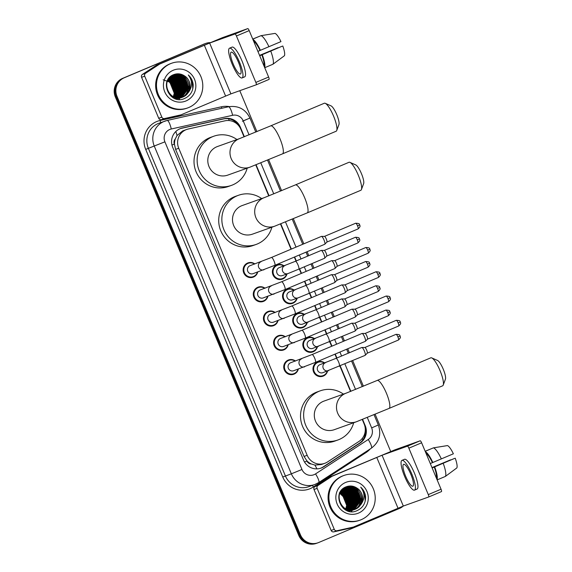 <?xml version="1.0" encoding="UTF-8"?>
<svg xmlns="http://www.w3.org/2000/svg" width="572" height="572" viewBox="0 0 572 572"><rect width="100%" height="100%" fill="white"/><g stroke="black" fill="none" stroke-linecap="round" stroke-linejoin="round"><path stroke-width="0.86" d="M286.98 273.938A7.6 7.386 -109.7 0 1 272.901 274.653A7.6 7.386 -109.7 0 1 284.098 265.887M297.133 298.205A7.6 7.386 -109.7 0 1 283.054 298.92A7.6 7.386 -109.7 0 1 294.251 290.154M307.278 322.472A7.6 7.386 -109.7 0 1 293.207 323.187A7.6 7.386 -109.7 0 1 304.404 314.421M317.431 346.739A7.6 7.386 -109.7 0 1 303.353 347.454A7.6 7.386 -109.7 0 1 314.55 338.688M327.584 371.006A7.6 7.386 -109.7 0 1 313.506 371.721A7.6 7.386 -109.7 0 1 324.703 362.955M298.341 369.069A7.6 7.386 -109.7 0 1 284.263 369.784A7.6 7.386 -109.7 0 1 295.459 361.018M288.188 344.802A7.6 7.386 -109.7 0 1 274.117 345.517A7.6 7.386 -109.7 0 1 285.314 336.751M257.736 272A7.6 7.386 -109.7 0 1 243.665 272.715A7.6 7.386 -109.7 0 1 254.855 263.949M267.889 296.267A7.6 7.386 -109.7 0 1 253.811 296.982A7.6 7.386 -109.7 0 1 265.008 288.216M278.042 320.534A7.6 7.386 -109.7 0 1 263.964 321.25A7.6 7.386 -109.7 0 1 275.161 312.484M244.044 136.865L240.883 129.315A14.243 13.85 70.3 0 0 224.925 120.821L188.302 129A14.243 13.85 70.3 0 0 186.701 129.465L182.632 130.945L177.041 135.521L175.297 138.946A4.748 4.619 70.3 0 0 174.388 144.072L171.965 145.088M186.701 129.465A14.243 13.85 70.3 0 0 186 129.737A14.243 13.85 70.3 0 0 178.736 148.262L307.178 455.305A14.243 13.85 70.3 0 0 324.739 463.334A14.243 13.85 70.3 0 0 327.57 461.926L359.023 441.391A14.243 13.85 70.3 0 0 364.157 424.002L362.269 419.49M311.247 463.956A14.243 13.85 -109.7 0 1 306.871 460.789L306.964 461.018A4.748 4.619 70.3 0 0 311.247 463.956L314.907 465.093L321.378 464.536L324.739 463.334M174.388 144.072L174.481 144.301A14.243 13.85 -109.7 0 1 175.297 138.946M174.481 144.301L175.597 149.385L304.039 456.427L306.871 460.789M350.543 391.455L339.897 366.008M336.601 358.122L334.942 354.168M331.646 346.282L329.744 341.741M326.448 333.855L324.789 329.901M321.493 322.015L319.598 317.474M316.295 309.588L314.643 305.634M311.34 297.747L309.445 293.207M306.149 285.321L304.49 281.367M301.194 273.48L299.292 268.94M295.996 261.061L294.337 257.1M291.041 249.213L280.473 223.952M268.747 195.917L255.777 164.908M244.358 136.744L240.333 127.134A14.243 13.85 70.3 0 0 224.374 118.64L182.261 128.049A14.243 13.85 70.3 0 0 180.659 128.507A14.243 13.85 70.3 0 0 179.958 128.779A14.243 13.85 70.3 0 0 172.694 147.304L303.517 460.06A14.243 13.85 70.3 0 0 321.085 468.089A14.243 13.85 70.3 0 0 323.916 466.68L360.081 443.064A14.243 13.85 70.3 0 0 365.215 425.668L362.584 419.369M403.21 506.098A14.243 13.85 -109.7 0 1 399.506 508.429L318.668 542.528A14.243 13.85 -109.7 0 1 317.968 542.799A14.243 13.85 -109.7 0 1 300.407 534.777L116.995 96.303A14.243 13.85 -109.7 0 1 124.26 77.778L205.098 43.679A14.243 13.85 -109.7 0 1 205.791 43.408A14.243 13.85 -109.7 0 1 210.131 42.614M239.782 90.691L256.899 131.624M268.625 159.66L281.603 190.669M293.329 218.704L303.832 243.815M307.128 251.701L308.787 255.663M312.083 263.549L313.985 268.082M317.281 275.969L318.94 279.93M322.236 287.816L324.138 292.349M327.434 300.236L329.086 304.197M332.389 312.076L334.284 316.616M337.587 324.503L339.239 328.464M342.542 336.343L344.437 340.883M347.733 348.77L349.392 352.731M352.688 360.61L363.399 386.207M375.125 414.242L390.697 451.472M317.968 542.799L316.302 543.4A14.243 13.85 -109.7 0 1 298.741 535.371L115.322 96.904A14.243 13.85 -109.7 0 1 122.587 78.378L204.261 43.972A14.243 13.85 -109.7 0 1 204.962 43.701A14.243 13.85 -109.7 0 0 204.261 43.972L123.423 78.078L205.098 43.679M115.322 96.904L116.159 96.604A14.243 13.85 -109.7 0 1 123.423 78.078A14.243 13.85 -109.7 0 0 116.159 96.604L299.571 535.07L116.159 96.604L116.995 96.303M317.138 543.1A14.243 13.85 -109.7 0 1 299.571 535.07A14.243 13.85 -109.7 0 0 317.138 543.1M350.85 391.327L340.204 365.88M336.908 357.993L335.249 354.032M331.953 346.153L330.058 341.613M326.755 333.726L325.103 329.765M321.8 321.886L319.905 317.346M316.602 309.459L314.95 305.498M311.654 297.619L309.752 293.078M306.456 285.192L304.797 281.238M301.501 273.352L299.599 268.811M296.303 260.925L294.644 256.971M291.348 249.085L280.788 223.831M269.055 195.788L256.084 164.786M365.272 428.957A14.243 13.85 -109.7 0 1 359.245 443.357L323.08 466.981A14.243 13.85 -109.7 0 1 320.663 468.225M180.244 128.664A14.243 13.85 -109.7 0 1 181.424 128.343L223.538 118.94A14.243 13.85 -109.7 0 1 238.445 125.382M203.425 44.273A14.243 13.85 -109.7 0 1 204.125 44.001L205.791 43.408M177.978 115.923A2.374 2.309 -109.7 0 1 177.592 116.052L161.368 119.67A2.374 2.309 -109.7 0 1 158.709 118.254L161.84 117.138L144.709 76.183L141.577 77.299A2.374 2.309 -109.7 0 1 142.435 74.403L156.363 65.301A2.374 2.309 -109.7 0 1 156.721 65.115L222.401 37.673L247.762 28.6A2.374 0.551 67.1 0 1 249.199 30.602L236.436 35.986A2.374 0.551 -112.9 0 0 234.999 33.984L209.638 43.057L159.853 63.992A2.374 2.309 70.3 0 0 159.495 64.186L145.567 73.28A2.374 2.309 70.3 0 0 144.709 76.183M158.709 118.254L141.577 77.299M268.625 77.034A2.374 0.551 67.1 0 1 269.026 79.408L256.27 84.792A2.374 0.551 -112.9 0 0 256.263 84.792A2.374 0.551 -112.9 0 0 255.863 82.418L268.625 77.034L249.199 30.602M269.026 79.408A2.374 0.551 67.1 0 1 269.019 79.415L256.263 84.792L230.895 93.872L181.109 114.808A2.374 2.309 70.3 0 1 180.988 114.85L177.856 115.973M255.863 82.418L236.436 35.986M161.84 117.138A2.374 2.309 70.3 0 0 164.5 118.554L180.723 114.929A2.374 2.309 70.3 0 0 180.988 114.85M238.417 62.133A11.869 2.767 -112.9 0 0 231.195 52.131A11.869 2.767 -112.9 0 0 233.204 64A11.869 2.767 -112.9 0 0 240.426 74.002A11.869 2.767 -112.9 0 0 238.417 62.133M263.871 65.666A13.771 3.21 -112.9 0 0 261.833 54.855L282.146 46.225L259.695 55.699M259.717 55.749L261.833 54.855M242.085 77.942L244.637 76.862A16.145 3.761 -112.9 0 0 241.913 60.718A16.145 3.761 -112.9 0 0 232.089 47.111L229.536 48.191A16.145 3.761 -112.9 0 0 232.261 64.336A16.145 3.761 -112.9 0 0 242.085 77.942A16.145 3.761 -112.9 0 0 239.361 61.797A16.145 3.761 -112.9 0 0 229.536 48.191M264.629 67.482A15.673 3.654 -112.9 0 0 262.255 54.705M260.203 36L252.745 39.075M259.609 55.477L278.099 47.669L259.574 55.398M282.79 45.996A12.348 2.881 -112.9 0 1 284.406 55.749L272.944 64.243L264.722 67.71M272.944 64.243A15.673 3.654 -112.9 0 0 270.763 51.115M268.933 46.732A15.673 3.654 -112.9 0 0 260.989 35.671L275.053 33.398A12.348 2.881 -112.9 0 1 280.952 41.613L257.886 51.366M260.003 50.479A13.771 3.21 -112.9 0 0 253.639 41.213M260.424 50.322A15.673 3.654 -112.9 0 0 252.881 39.404M252.774 39.132L260.989 35.671M188.803 107.493A23.745 23.087 -109.7 0 1 187.637 107.944A23.745 23.087 -109.7 0 1 158.122 93.972A23.745 23.087 -109.7 0 1 170.477 63.692A23.745 23.087 -109.7 0 1 171.643 63.235A23.745 23.087 -109.7 0 1 201.151 77.213A23.745 23.087 -109.7 0 1 188.803 107.493M187.637 107.944L186.801 108.244A23.745 23.087 -109.7 0 1 157.293 94.266A23.745 23.087 -109.7 0 1 169.641 63.985A23.745 23.087 -109.7 0 1 170.806 63.535L171.643 63.235M193.186 84.663C192.771 80.795 191.141 77.57 188.295 74.968C192.607 80.795 192.621 86.644 188.345 92.528A11.869 11.54 -109.7 0 0 184.756 76.062C181.353 73.716 177.742 73.216 173.938 74.546C158.344 79.944 169.498 105.47 184.37 98.577C190.276 95.917 193.214 91.277 193.186 84.663M173.223 70.256A16.617 16.159 -109.7 0 1 194.53 79.308A16.617 16.159 -109.7 0 1 186.05 100.922A16.617 16.159 -109.7 0 1 164.75 91.87A16.617 16.159 -109.7 0 1 173.223 70.256M181.825 97.39L188.867 87.995L184.456 76.977L173.838 75.061M181.96 97.354L182.032 97.326C196.21 92.142 186.658 68.84 173.395 75.232L173.13 75.325C159.302 80.387 169.198 103.568 182.811 97.047C191.37 93.958 192.414 80.666 184.756 76.062M174.639 98.455L181.16 97.597M181.288 97.533L187.823 88.367L183.412 77.356L173.323 75.268M173.187 75.304L172.794 75.432M180.916 97.726L180.988 97.698C195.166 92.514 185.614 69.212 172.351 75.611L170.721 76.398M179.737 98.141L180.116 97.969M179.873 98.098L180.616 97.719M180.745 97.655L186.779 88.739L182.375 77.728L172.815 75.497M180.38 97.876L180.752 97.69M180.881 97.626L187.037 88.646L182.632 77.635L172.944 75.44M171.879 75.761L171.207 76.026M178.693 98.513L179.072 98.341M179.2 98.284L179.572 98.091M179.701 98.026L180.066 97.819M180.187 97.748L185.736 89.11L181.331 78.099L172.322 75.761M180.323 97.726L185.993 89.017L181.589 78.006L172.444 75.69M179.622 97.812L184.692 89.489L180.287 78.471L171.836 76.047M178.292 98.62L178.664 98.441M178.793 98.377L179.158 98.169M179.279 98.098L179.644 97.876M179.765 97.798L184.949 89.396L180.545 78.378L171.957 75.976M179.043 97.848L183.648 89.861L179.243 78.85L171.357 76.362M179.186 97.841L183.905 89.768L179.501 78.757L171.478 76.283M178.457 97.855L182.604 90.233L178.199 79.222L170.892 76.712M178.607 97.855L182.861 90.14L178.457 79.129L171.007 76.619M177.863 97.833L181.56 90.605L177.156 79.594L170.442 77.084M178.014 97.841L181.817 90.512L177.413 79.501L170.549 76.991M177.256 97.783L180.516 90.984L176.112 79.966L169.998 77.499M177.406 97.798L180.781 90.884L176.369 79.873L170.106 77.392M176.634 97.698L179.472 91.356L175.068 80.337L169.569 77.942M176.791 97.719L179.737 91.263L175.325 80.244L169.677 77.828M176.004 97.569L178.428 91.727L174.024 80.716L169.155 78.421M176.162 97.605L178.693 91.634L174.281 80.623L169.255 78.3M175.354 97.404L177.384 92.099L172.98 81.088L168.747 78.95M175.518 97.447L177.649 92.006L173.237 80.995L168.847 78.814M174.689 97.197L176.34 92.471L171.936 81.46L168.368 79.515M174.86 97.254L176.605 92.378L172.193 81.367L168.461 79.372M174.01 96.933L175.297 92.85L170.892 81.832L168.004 80.144M174.181 97.004L175.561 92.757L171.15 81.739L168.089 79.98M173.302 96.611L174.253 93.222L169.848 82.211L167.653 80.824M173.48 96.697L174.517 93.129L170.106 82.118L167.739 80.645M182.354 97.226L182.811 97.047M173.395 75.232C159.567 80.294 169.462 103.468 183.076 96.947L188.345 92.528M182.225 97.276L183.076 96.947M172.279 97.211L181.181 97.648M181.31 97.597L181.696 97.447M171.986 75.504L170.334 76.719M171.007 96.26L181.832 97.404M180.266 97.969L180.652 97.819M176.105 98.956L179.358 98.298M163.142 79.794L169.276 81.968L173.466 87.094M174.61 91.942L173.852 96.861M176.376 89.668L171.021 80.294L169.24 79.093M182.64 87.43L177.284 78.057L175.504 76.848M183.683 87.058L178.328 77.685L176.548 76.476M184.727 86.687L179.372 77.313L177.592 76.105M185.771 86.308L180.416 76.934L178.636 75.733M186.815 85.936L181.46 76.562L179.679 75.354M179.072 75.025L177.856 74.474M177.585 74.374L176.212 73.945M174.839 98.484L175.025 98.105M175.332 97.397L176.212 94.244M176.405 91.877L173.066 82.497M171.471 80.831L168.79 78.957M178.914 99.428L180.023 98.034M180.251 97.705L180.559 97.219M180.709 96.975L181.295 95.839M181.553 95.252L182.475 91.999M182.668 89.632L179.329 80.252M177.735 78.593L175.053 76.719M174.51 76.441L173.409 75.962M173.166 75.869L172.665 75.704M184.756 88.889L181.417 79.508M179.822 77.849L177.141 75.969M176.598 75.69L175.497 75.218M185.793 88.517L182.461 79.136M180.866 77.47L178.185 75.597M177.642 75.318L176.541 74.846M176.298 74.753L175.797 74.582M186.837 88.138L183.505 78.764M181.91 77.098L179.229 75.225M178.686 74.946L177.585 74.467M187.881 87.766L184.549 78.385M192.793 88.932L192.199 80.795L188.295 74.968M325.253 103.325L331.059 105.877A10.446 2.438 67.1 0 1 336.758 114.629A10.446 2.438 67.1 0 1 338.946 124.567L336.722 130.509A15.194 3.539 -112.9 0 0 333.548 116.052A15.194 3.539 -112.9 0 0 325.253 103.325A15.194 3.539 -112.9 0 0 324.303 103.246L270.692 125.861A15.194 3.539 67.1 0 1 279.944 138.667A15.194 3.539 67.1 0 1 282.504 153.861L336.114 131.245A15.194 3.539 -112.9 0 0 336.722 130.509M270.692 125.861L239.689 138.56L217.503 146.504A15.194 14.772 70.3 0 0 216.759 146.79A15.194 14.772 70.3 0 0 208.852 166.173A15.194 14.772 70.3 0 0 227.742 175.118L249.928 167.174L282.504 153.861M247.19 168.154A26.119 25.397 -109.7 0 1 232.697 184.899A26.119 25.397 -109.7 0 1 231.417 185.399A26.119 25.397 -109.7 0 1 198.956 170.027A26.119 25.397 -109.7 0 1 212.541 136.715A26.119 25.397 -109.7 0 1 213.821 136.215A26.119 25.397 -109.7 0 1 236.951 139.539M231.417 185.399L228.285 186.515A26.119 25.397 -109.7 0 1 195.824 171.142A26.119 25.397 -109.7 0 1 209.409 137.838A26.119 25.397 -109.7 0 1 210.689 137.337L213.821 136.215M349.957 162.369L355.755 164.922A10.446 2.438 67.1 0 1 361.461 173.673A10.446 2.438 67.1 0 1 363.642 183.612L361.425 189.554A15.194 3.539 -112.9 0 0 358.251 175.096A15.194 3.539 -112.9 0 0 349.957 162.369A15.194 3.539 -112.9 0 0 348.999 162.291L295.395 184.906A15.194 3.539 67.1 0 1 304.64 197.712A15.194 3.539 67.1 0 1 307.207 212.906L360.818 190.29A15.194 3.539 -112.9 0 0 361.425 189.554M295.395 184.906L264.393 197.612L242.199 205.548A15.194 14.772 70.3 0 0 241.455 205.834A15.194 14.772 70.3 0 0 233.555 225.218A15.194 14.772 70.3 0 0 252.438 234.162L274.632 226.226L307.207 212.906M271.886 227.206A26.119 25.397 -109.7 0 1 257.4 243.944A26.119 25.397 -109.7 0 1 256.12 244.444A26.119 25.397 -109.7 0 1 223.659 229.072A26.119 25.397 -109.7 0 1 237.244 195.76A26.119 25.397 -109.7 0 1 238.524 195.267A26.119 25.397 -109.7 0 1 261.647 198.591M256.12 244.444L252.988 245.567A26.119 25.397 -109.7 0 1 220.527 230.194A26.119 25.397 -109.7 0 1 234.112 196.882A26.119 25.397 -109.7 0 1 235.392 196.382L238.524 195.267M431.753 357.908L437.551 360.46A10.446 2.438 67.1 0 1 443.257 369.212A10.446 2.438 67.1 0 1 445.438 379.15L443.221 385.092A15.194 3.539 -112.9 0 0 440.04 370.635A15.194 3.539 -112.9 0 0 431.753 357.908A15.194 3.539 -112.9 0 0 430.795 357.829L377.191 380.444A15.194 3.539 67.1 0 1 386.436 393.25A15.194 3.539 67.1 0 1 389.003 408.444L442.606 385.828A15.194 3.539 -112.9 0 0 443.221 385.092M377.191 380.444L346.189 393.143L323.995 401.086A15.194 14.772 70.3 0 0 323.252 401.372A15.194 14.772 70.3 0 0 315.351 420.756A15.194 14.772 70.3 0 0 334.234 429.701L356.428 421.757L389.003 408.444M353.682 422.744A26.119 25.397 -109.7 0 1 339.196 439.482A26.119 25.397 -109.7 0 1 337.916 439.982A26.119 25.397 -109.7 0 1 305.455 424.61A26.119 25.397 -109.7 0 1 319.04 391.298A26.119 25.397 -109.7 0 1 320.32 390.805A26.119 25.397 -109.7 0 1 343.443 394.129M337.916 439.982L334.784 441.105A26.119 25.397 -109.7 0 1 302.323 425.725A26.119 25.397 -109.7 0 1 315.908 392.421A26.119 25.397 -109.7 0 1 317.188 391.92L320.32 390.805M274.789 265.344L253.031 273.681A4.276 4.154 -109.7 0 1 247.719 271.164A4.276 4.154 -109.7 0 1 250.15 265.637L271.464 257.471A4.276 0.994 67.1 0 1 274.067 261.075A4.276 0.994 67.1 0 1 274.167 261.318A4.276 0.994 67.1 0 1 274.789 265.344L324.732 244.273A4.276 0.994 67.1 0 1 324.724 244.28A4.276 0.994 67.1 0 0 324.817 244.215A4.276 0.994 67.1 0 0 324.009 240.004A4.276 0.994 67.1 0 0 321.514 236.379A4.276 0.994 67.1 0 0 321.421 236.393A4.276 0.994 67.1 0 0 321.414 236.4L271.464 257.471M257.414 272.115A7.121 6.928 -109.7 0 1 244.301 272.472A7.121 6.928 -109.7 0 1 254.533 264.071M324.438 236.415A3.089 0.722 67.1 0 1 324.496 236.4A3.089 0.722 67.1 0 1 326.305 239.017A3.089 0.722 67.1 0 1 326.884 242.063A3.089 0.722 67.1 0 1 326.827 242.106M284.935 289.611L263.177 297.948A4.276 4.154 -109.7 0 1 257.865 295.431A4.276 4.154 -109.7 0 1 260.303 289.904L281.617 281.739A4.276 0.994 67.1 0 1 284.212 285.342A4.276 0.994 67.1 0 1 284.32 285.585A4.276 0.994 67.1 0 1 284.935 289.611L334.885 268.54A4.276 0.994 67.1 0 1 334.87 268.547A4.276 0.994 67.1 0 0 334.97 268.483A4.276 0.994 67.1 0 0 334.162 264.271A4.276 0.994 67.1 0 0 331.66 260.646A4.276 0.994 67.1 0 0 331.574 260.66A4.276 0.994 67.1 0 0 331.56 260.668L281.617 281.739M267.56 296.382A7.121 6.928 -109.7 0 1 254.454 296.739A7.121 6.928 -109.7 0 1 264.686 288.331M334.584 260.682A3.089 0.722 67.1 0 1 334.649 260.668A3.089 0.722 67.1 0 1 336.458 263.284A3.089 0.722 67.1 0 1 337.037 266.33A3.089 0.722 67.1 0 1 336.979 266.373M295.088 313.878L273.33 322.215A4.276 4.154 -109.7 0 1 268.018 319.698A4.276 4.154 -109.7 0 1 270.449 314.171L291.763 306.006A4.276 0.994 67.1 0 1 294.365 309.609A4.276 0.994 67.1 0 1 294.466 309.852A4.276 0.994 67.1 0 1 295.088 313.878L345.038 292.807A4.276 0.994 67.1 0 1 345.023 292.814M277.713 320.649A7.121 6.928 -109.7 0 1 264.6 321.006A7.121 6.928 -109.7 0 1 274.832 312.598M291.763 306.006L341.713 284.935A4.276 0.994 67.1 0 1 341.727 284.928A4.276 0.994 67.1 0 1 341.813 284.913A4.276 0.994 67.1 0 1 344.315 288.538A4.276 0.994 67.1 0 1 345.123 292.75A4.276 0.994 67.1 0 1 345.038 292.807M344.737 284.949A3.089 0.722 67.1 0 1 344.802 284.935A3.089 0.722 67.1 0 1 346.603 287.552A3.089 0.722 67.1 0 1 347.19 290.597A3.089 0.722 67.1 0 1 347.125 290.64M305.241 338.145L283.483 346.482A4.276 4.154 -109.7 0 1 278.171 343.965A4.276 4.154 -109.7 0 1 280.602 338.438L301.916 330.273A4.276 0.994 67.1 0 1 304.518 333.876A4.276 0.994 67.1 0 1 304.619 334.12A4.276 0.994 67.1 0 1 305.241 338.145L355.191 317.074A4.276 0.994 67.1 0 1 355.176 317.081A4.276 0.994 67.1 0 0 355.269 317.017A4.276 0.994 67.1 0 0 354.468 312.805A4.276 0.994 67.1 0 0 351.966 309.18A4.276 0.994 67.1 0 0 351.88 309.195A4.276 0.994 67.1 0 0 351.866 309.202L301.916 330.273M287.866 344.916A7.121 6.928 -109.7 0 1 274.753 345.273A7.121 6.928 -109.7 0 1 284.985 336.865M354.89 309.216A3.089 0.722 67.1 0 1 354.955 309.202A3.089 0.722 67.1 0 1 356.756 311.819A3.089 0.722 67.1 0 1 357.336 314.865A3.089 0.722 67.1 0 1 357.278 314.907M315.387 362.412L293.636 370.749A4.276 4.154 -109.7 0 1 288.324 368.232A4.276 4.154 -109.7 0 1 290.755 362.705L312.069 354.54A4.276 0.994 67.1 0 1 314.671 358.143A4.276 0.994 67.1 0 1 314.772 358.387A4.276 0.994 67.1 0 1 315.387 362.412L365.336 341.341A4.276 0.994 67.1 0 1 365.329 341.348A4.276 0.994 67.1 0 0 365.422 341.284A4.276 0.994 67.1 0 0 364.614 337.072A4.276 0.994 67.1 0 0 362.119 333.447A4.276 0.994 67.1 0 0 362.026 333.462A4.276 0.994 67.1 0 0 362.019 333.469L312.069 354.54M298.012 369.183A7.121 6.928 -109.7 0 1 284.906 369.541A7.121 6.928 -109.7 0 1 295.138 361.132M365.036 333.483A3.089 0.722 67.1 0 1 365.1 333.469A3.089 0.722 67.1 0 1 366.909 336.086A3.089 0.722 67.1 0 1 367.489 339.132A3.089 0.722 67.1 0 1 367.431 339.175M287.909 273.602L282.268 275.618A4.276 4.154 -109.7 0 1 276.955 273.109A4.276 4.154 -109.7 0 1 279.393 267.574L295.402 261.304A4.276 0.994 67.1 0 1 295.417 261.304A4.276 0.994 67.1 0 1 298.105 265.158A4.276 0.994 67.1 0 1 298.727 269.183A4.276 0.994 67.1 0 1 298.713 269.19L287.909 273.602A4.276 4.154 -109.7 0 1 282.747 271.443A4.276 4.154 -109.7 0 1 285.028 265.558M295.402 261.304L321.185 250.429A4.276 0.994 67.1 0 1 321.185 250.429A4.276 0.994 67.1 0 1 321.199 250.429A4.276 0.994 67.1 0 1 321.285 250.414A4.276 0.994 67.1 0 1 323.766 253.982A4.276 0.994 67.1 0 1 324.589 258.244A4.276 0.994 67.1 0 1 324.51 258.308A4.276 0.994 67.1 0 1 324.496 258.308L298.727 269.183M286.651 274.052A7.121 6.928 -109.7 0 1 273.545 274.41A7.121 6.928 -109.7 0 1 283.776 266.009M355.426 237.273C360.911 237.437 358.68 238.953 359.473 238.924L357.307 239.875A3.089 0.722 67.1 0 0 355.426 237.273L324.231 250.436A3.089 0.722 67.1 0 1 324.274 250.436A3.089 0.722 67.1 0 1 326.076 253.046A3.089 0.722 67.1 0 1 326.662 256.092A3.089 0.722 67.1 0 1 326.598 256.134M298.055 297.869L292.421 299.885A4.276 4.154 -109.7 0 1 287.108 297.376A4.276 4.154 -109.7 0 1 289.539 291.842L305.555 285.571A4.276 0.994 67.1 0 1 305.562 285.571A4.276 0.994 67.1 0 1 308.258 289.425A4.276 0.994 67.1 0 1 308.873 293.45A4.276 0.994 67.1 0 1 308.866 293.45L298.055 297.869A4.276 4.154 -109.7 0 1 292.9 295.71A4.276 4.154 -109.7 0 1 295.181 289.825M305.555 285.571L331.338 274.696A4.276 0.994 67.1 0 1 331.338 274.696A4.276 0.994 67.1 0 1 331.345 274.696A4.276 0.994 67.1 0 1 331.438 274.682A4.276 0.994 67.1 0 1 333.912 278.249A4.276 0.994 67.1 0 1 334.742 282.511A4.276 0.994 67.1 0 1 334.656 282.575A4.276 0.994 67.1 0 1 334.649 282.575L308.873 293.45M296.804 298.319A7.121 6.928 -109.7 0 1 283.691 298.677A7.121 6.928 -109.7 0 1 293.922 290.276M365.579 261.54C371.064 261.704 368.833 263.22 369.626 263.192L367.46 264.142A3.089 0.722 67.1 0 0 365.579 261.54L334.384 274.703A3.089 0.722 67.1 0 1 334.42 274.703A3.089 0.722 67.1 0 1 336.229 277.313A3.089 0.722 67.1 0 1 336.808 280.359A3.089 0.722 67.1 0 1 336.751 280.402M315.708 309.838L341.484 298.963A4.276 0.994 67.1 0 1 341.484 298.963A4.276 0.994 67.1 0 1 341.498 298.956A4.276 0.994 67.1 0 1 341.584 298.942A4.276 0.994 67.1 0 1 344.065 302.517A4.276 0.994 67.1 0 1 344.895 306.778A4.276 0.994 67.1 0 1 344.809 306.842L302.574 324.152A4.276 4.154 -109.7 0 1 297.261 321.643A4.276 4.154 -109.7 0 1 299.692 316.109L315.708 309.838A4.276 0.994 67.1 0 1 315.715 309.838A4.276 0.994 67.1 0 1 318.404 313.692A4.276 0.994 67.1 0 1 319.026 317.717A4.276 0.994 67.1 0 1 319.012 317.717M306.957 322.587A7.121 6.928 -109.7 0 1 293.844 322.944A7.121 6.928 -109.7 0 1 304.075 314.543M377.606 288.41A3.089 0.722 67.1 0 0 375.732 285.807L344.537 298.97A3.089 0.722 67.1 0 1 344.573 298.97A3.089 0.722 67.1 0 1 346.382 301.58A3.089 0.722 67.1 0 1 346.961 304.626A3.089 0.722 67.1 0 1 346.904 304.669L378.128 291.491C381.624 288.245 379.408 288.095 379.779 287.459L377.606 288.41A3.089 0.722 67.1 0 1 378.128 291.491M351.63 323.237A4.276 0.994 67.1 0 1 351.637 323.23A4.276 0.994 67.1 0 1 351.737 323.209A4.276 0.994 67.1 0 1 354.218 326.784A4.276 0.994 67.1 0 1 355.048 331.045A4.276 0.994 67.1 0 1 354.962 331.109L312.727 348.419A4.276 4.154 -109.7 0 1 307.414 345.91A4.276 4.154 -109.7 0 1 309.845 340.376L325.854 334.105A4.276 0.994 67.1 0 1 325.868 334.105A4.276 0.994 67.1 0 1 328.557 337.959A4.276 0.994 67.1 0 1 329.179 341.984A4.276 0.994 67.1 0 1 329.165 341.984M351.637 323.23A4.276 0.994 67.1 0 1 351.651 323.223L325.854 334.105M317.102 346.854A7.121 6.928 -109.7 0 1 303.997 347.211A7.121 6.928 -109.7 0 1 314.228 338.81M385.878 310.074C391.37 310.238 389.139 311.754 389.925 311.726L387.759 312.677A3.089 0.722 67.1 0 0 385.878 310.074L354.683 323.237A3.089 0.722 67.1 0 1 354.726 323.237A3.089 0.722 67.1 0 1 356.528 325.847A3.089 0.722 67.1 0 1 357.114 328.893A3.089 0.722 67.1 0 1 357.05 328.936M336.007 358.372L361.79 347.497A4.276 0.994 67.1 0 1 361.804 347.49A4.276 0.994 67.1 0 1 361.79 347.497A4.276 0.994 67.1 0 1 361.89 347.476A4.276 0.994 67.1 0 1 364.371 351.051A4.276 0.994 67.1 0 1 365.193 355.312A4.276 0.994 67.1 0 1 365.115 355.376L322.873 372.687A4.276 4.154 -109.7 0 1 317.56 370.177A4.276 4.154 -109.7 0 1 319.998 364.643L336.007 358.372A4.276 0.994 67.1 0 1 336.021 358.372A4.276 0.994 67.1 0 1 338.71 362.226A4.276 0.994 67.1 0 1 339.332 366.252A4.276 0.994 67.1 0 1 339.318 366.252M327.255 371.121A7.121 6.928 -109.7 0 1 314.15 371.478A7.121 6.928 -109.7 0 1 324.381 363.077M364.814 347.511A3.089 0.722 67.1 0 1 364.879 347.504A3.089 0.722 67.1 0 1 366.681 350.114A3.089 0.722 67.1 0 1 367.267 353.16A3.089 0.722 67.1 0 1 367.203 353.203M350.4 528.113A2.374 2.309 -109.7 0 1 350.014 528.235L333.791 531.86A2.374 2.309 -109.7 0 1 331.131 530.444L334.262 529.322L317.131 488.366L313.999 489.489A2.374 2.309 -109.7 0 1 314.857 486.586L328.786 477.491A2.374 2.309 -109.7 0 1 329.143 477.305L394.823 449.864L420.184 440.79A2.374 0.551 67.1 0 1 421.621 442.792L408.858 448.176A2.374 0.551 -112.9 0 0 407.421 446.174L382.06 455.248L332.275 476.183A2.374 2.309 70.3 0 0 331.917 476.369L317.989 485.471A2.374 2.309 70.3 0 0 317.131 488.366M331.131 530.444L313.999 489.489M441.048 489.224A2.374 0.551 67.1 0 1 441.448 491.598L428.693 496.982A2.374 0.551 -112.9 0 0 428.685 496.982A2.374 0.551 -112.9 0 0 428.285 494.608L441.048 489.224L421.621 442.792M441.448 491.598A2.374 0.551 67.1 0 1 441.441 491.598L428.685 496.982L403.317 506.056L353.532 526.991A2.374 2.309 70.3 0 1 353.41 527.041L350.278 528.156M428.285 494.608L408.858 448.176M334.262 529.322A2.374 2.309 70.3 0 0 336.922 530.737L353.146 527.119A2.374 2.309 70.3 0 0 353.41 527.041M410.839 474.324A11.869 2.767 -112.9 0 0 403.618 464.314A11.869 2.767 -112.9 0 0 405.627 476.19A11.869 2.767 -112.9 0 0 412.848 486.193A11.869 2.767 -112.9 0 0 410.839 474.324M436.293 477.856A13.771 3.21 -112.9 0 0 434.255 467.045L454.568 458.415L432.117 467.882M432.139 467.939L434.255 467.045M414.507 490.132L417.059 489.053A16.145 3.761 -112.9 0 0 414.335 472.908A16.145 3.761 -112.9 0 0 404.511 459.302L401.959 460.381A16.145 3.761 -112.9 0 0 404.683 476.526A16.145 3.761 -112.9 0 0 414.507 490.132A16.145 3.761 -112.9 0 0 411.783 473.988A16.145 3.761 -112.9 0 0 401.959 460.381M437.051 479.665A15.673 3.654 -112.9 0 0 434.677 466.895M432.625 448.191L425.168 451.265M432.024 467.66L450.522 459.859L431.996 467.589M455.212 458.186A12.348 2.881 -112.9 0 1 456.828 467.939L445.366 476.433L437.144 479.901M445.366 476.433A15.673 3.654 -112.9 0 0 443.186 463.306M441.355 458.923A15.673 3.654 -112.9 0 0 433.412 447.855L447.476 445.581A12.348 2.881 -112.9 0 1 453.374 453.803L430.308 463.556M432.425 462.662A13.771 3.21 -112.9 0 0 426.061 453.403M432.847 462.512A15.673 3.654 -112.9 0 0 425.303 451.587M425.196 451.322L433.412 447.855M361.218 519.683A23.745 23.087 -109.7 0 1 360.06 520.134A23.745 23.087 -109.7 0 1 330.544 506.156A23.745 23.087 -109.7 0 1 342.9 475.875A23.745 23.087 -109.7 0 1 344.065 475.425A23.745 23.087 -109.7 0 1 373.573 489.403A23.745 23.087 -109.7 0 1 361.218 519.683M360.06 520.134L359.223 520.434A23.745 23.087 -109.7 0 1 329.715 506.456A23.745 23.087 -109.7 0 1 342.063 476.176A23.745 23.087 -109.7 0 1 343.229 475.725L344.065 475.425M365.608 496.846C365.193 492.985 363.563 489.754 360.717 487.158C365.029 492.978 365.043 498.834 360.768 504.718A11.869 11.54 -109.7 0 0 357.178 488.245C353.775 485.907 350.164 485.399 346.36 486.736C330.766 492.127 341.92 517.66 356.792 510.767C362.698 508.108 365.637 503.467 365.608 496.846M345.645 482.446A16.617 16.159 -109.7 0 1 366.952 491.498A16.617 16.159 -109.7 0 1 358.472 513.113A16.617 16.159 -109.7 0 1 337.165 504.061A16.617 16.159 -109.7 0 1 345.645 482.446M343.429 508.444L354.254 509.595L361.289 500.178L356.878 489.167L346.26 487.244M354.383 509.545L354.454 509.509C368.633 504.332 359.08 481.023 345.817 487.423L345.552 487.516C331.724 492.571 341.62 515.751 355.233 509.23C363.792 506.148 364.836 492.857 357.178 488.245M353.203 509.952L353.582 509.788M353.71 509.723L360.246 500.557L355.834 489.539L345.745 487.451M345.61 487.494L345.216 487.623M353.339 509.917L353.41 509.888C367.589 504.704 358.036 481.402 344.773 487.794L343.143 488.581M352.159 510.331L352.538 510.16M352.667 510.095L353.038 509.909M353.16 509.845L359.202 500.929L354.79 489.918L345.238 487.687M352.295 510.288L352.674 510.124M352.802 510.067L353.174 509.881M353.303 509.816L359.459 500.836L355.055 489.825L345.359 487.623M344.301 487.945L343.629 488.209M351.115 510.703L351.494 510.531M351.623 510.474L351.995 510.281M352.116 510.217L352.488 510.009M352.609 509.931L358.158 501.301L353.753 490.29L344.744 487.945M352.745 509.909L358.415 501.208L354.011 490.197L344.866 487.88M352.045 509.995L357.114 501.673L352.709 490.662L344.258 488.238M350.715 510.81L351.086 510.624M351.215 510.56L351.58 510.36M351.701 510.288L352.066 510.06M352.18 509.981L357.371 501.58L352.967 490.569L344.38 488.159M351.465 510.038L356.07 502.052L351.666 491.033L343.779 488.552M351.608 510.031L356.327 501.951L351.923 490.94L343.901 488.474M350.879 510.045L355.026 502.423L350.622 491.405L343.314 488.896M351.029 510.045L355.283 502.33L350.879 491.312L343.429 488.81M350.286 510.024L353.982 502.795L349.578 491.784L342.864 489.274M350.436 510.031L354.24 502.702L349.835 491.691L342.971 489.182M349.678 509.967L352.938 503.167L348.534 492.156L342.421 489.682M349.828 509.988L353.196 503.074L348.791 492.063L342.528 489.582M349.056 509.881L351.894 503.539L347.49 492.528L341.992 490.132M349.213 509.909L352.152 503.446L347.747 492.435L342.099 490.018M348.427 509.759L350.85 503.918L346.446 492.9L341.577 490.612M348.584 509.795L351.115 503.825L346.703 492.807L341.677 490.49M347.776 509.595L349.807 504.289L345.402 493.278L341.169 491.133M347.94 509.638L350.071 504.197L345.66 493.186L341.269 490.998M347.111 509.38L348.763 504.661L344.358 493.65L340.79 491.706M347.283 509.438L349.027 504.568L344.616 493.557L340.883 491.562M346.432 509.123L347.719 505.033L343.314 494.022L340.419 492.328M346.603 509.194L347.983 504.94L343.572 493.929L340.512 492.17M345.724 508.794L346.675 505.412L342.27 494.394L340.075 493.014M345.903 508.887L346.939 505.319L342.528 494.301L340.161 492.835M354.776 509.416L355.233 509.23M345.817 487.423C331.989 492.478 341.884 515.658 355.498 509.137L360.768 504.718M354.647 509.459L355.498 509.137M344.702 509.402L353.603 509.838M353.732 509.788L354.118 509.638M344.773 487.794L342.757 488.91M352.688 510.16L353.074 510.009M347.061 510.646L353.21 509.967M348.527 511.146L351.773 510.489M339.31 492.835L345.888 499.284M347.032 504.125L346.274 509.051M348.798 501.858L343.443 492.485L341.663 491.276M355.062 499.621L349.707 490.247L347.926 489.039M356.106 499.249L350.75 489.875L348.97 488.667M357.15 498.87L351.794 489.496L350.014 488.295M358.194 498.498L352.838 489.124L351.058 487.916M359.237 498.126L353.875 488.753L352.102 487.544M351.494 487.215L350.278 486.665M350.007 486.565L348.634 486.136M347.261 510.674L347.447 510.296M347.755 509.588L348.634 506.427M348.827 504.061L345.488 494.68M343.894 493.021L341.212 491.148M351.337 511.611L352.445 510.224M352.674 509.888L352.981 509.402M353.131 509.159L353.718 508.029M353.975 507.443L354.897 504.189M355.09 501.823L351.751 492.442M350.157 490.783L347.476 488.91M346.932 488.631L345.831 488.152M345.588 488.059L345.088 487.887M357.171 501.079L353.839 491.698M352.245 490.032L349.563 488.159M349.02 487.88L347.919 487.401M358.215 500.7L354.883 491.319M353.289 489.661L350.607 487.787M350.064 487.508L348.963 487.029M348.72 486.936L348.219 486.772M359.259 500.328L355.927 490.948M354.333 489.289L351.651 487.416M351.108 487.137L350.007 486.658M360.303 499.957L356.971 490.576M365.215 501.122L364.621 492.985L360.717 487.158M316.917 468.868A14.243 3.239 -123.1 0 0 314.907 465.093M229.208 120.563A14.243 3.303 -102.6 0 0 228.571 118.776M177.041 135.521A14.243 3.303 -102.6 0 0 175.804 131.531M362.884 439.868A14.243 3.239 -123.1 0 0 362.226 438.474M306.964 461.018L304.533 462.04M175.597 149.385L178.736 148.262M304.039 456.427L307.178 455.305M249.063 134.842L243.257 120.949A9.495 9.238 70.3 0 0 232.618 115.294L171.278 128.993A9.495 9.238 70.3 0 0 164.9 141.835L301.959 469.483A9.495 9.238 70.3 0 0 315.551 473.895L368.232 439.496A9.495 9.238 70.3 0 0 371.657 427.899L367.288 417.46M301.959 469.483L291.355 473.816L154.304 146.167A18.998 18.468 -109.7 0 1 163.992 121.471A18.998 18.468 -109.7 0 1 164.922 121.107A18.998 18.468 -109.7 0 1 167.06 120.485A9.495 2.202 -102.6 0 1 167.117 120.47L158.973 123.237A18.998 18.468 70.3 0 0 158.044 123.595A18.998 18.468 70.3 0 0 148.348 148.298L285.407 475.947A18.998 18.468 70.3 0 0 308.823 486.65L314.779 484.52A18.998 18.468 -109.7 0 1 291.355 473.816L282.761 477.027L145.703 149.385L164.9 141.835M318.547 482.646A9.495 2.159 -123.1 0 0 318.654 482.596A9.495 2.159 -123.1 0 0 315.551 473.895M145.703 149.385A21.371 20.778 -109.7 0 1 156.599 121.593A21.371 20.778 -109.7 0 1 160.053 120.492L221.393 106.792A21.371 20.778 -109.7 0 1 229.3 106.599M370.227 448.92A21.371 20.778 -109.7 0 1 366.03 452.559L313.349 486.965A21.371 20.778 -109.7 0 1 282.761 477.027M124.26 77.778L122.587 78.378M300.407 534.777L298.741 535.371M315.708 484.162A18.998 18.468 -109.7 0 1 314.779 484.52L318.654 482.596L371.335 448.191A9.495 2.159 -123.1 0 0 368.232 439.496M355.562 389.425L344.887 363.906M341.591 356.02L339.932 352.059M336.636 344.172L334.734 339.639M331.438 331.753L329.779 327.792M326.483 319.912L324.581 315.372M321.285 307.486L319.626 303.525M316.33 295.645L314.436 291.105M311.132 283.219L309.481 279.258M306.177 271.378L304.283 266.838M300.986 258.952L299.328 254.99M296.031 247.111L285.492 221.922M273.766 193.887L260.796 162.877M366.03 452.559A2.374 0.543 56.9 0 1 365.651 451.909M313.349 486.965A2.374 0.543 56.9 0 1 312.548 485.321M221.864 108.244A2.374 0.551 77.4 0 1 221.393 106.792M160.904 122.544A2.374 0.551 77.4 0 1 160.053 120.492M371.235 448.248A9.495 2.159 -123.1 0 0 371.335 448.191C379.215 442.177 381.545 434.441 378.328 424.982L374.024 414.693M371.657 427.899L378.328 424.982M243.257 120.949L249.928 118.032C245.438 109.08 238.281 105.327 228.457 106.771A9.495 2.202 -102.6 0 0 228.4 106.785M232.618 115.294A9.495 2.202 -102.6 0 0 228.457 106.771L167.117 120.47A9.495 2.202 -102.6 0 1 171.278 128.993M242.421 121.25L246.425 119.498M181.424 128.343L182.261 128.049M223.538 118.94L224.374 118.64M239.854 127.306L240.333 127.134M364.779 425.825L365.215 425.668M359.245 443.357L360.081 443.064M323.08 466.981L323.916 466.68M230.895 93.872L209.638 43.057M225.597 96.039L204.34 45.224M156.721 65.115L159.853 63.992M234.999 33.984L247.762 28.6M177.592 116.052L180.723 114.929M164.5 118.554L161.368 119.67M159.495 64.186L156.363 65.301M142.435 74.403L145.567 73.28M239.689 138.56A15.194 14.772 70.3 0 0 238.946 138.853A15.194 14.772 70.3 0 0 231.195 158.616A15.194 14.772 70.3 0 0 249.928 167.174M264.393 197.612A15.194 14.772 70.3 0 0 263.649 197.898A15.194 14.772 70.3 0 0 255.898 217.66A15.194 14.772 70.3 0 0 274.632 226.226M346.189 393.143A15.194 14.772 70.3 0 0 345.445 393.436A15.194 14.772 70.3 0 0 337.695 413.198A15.194 14.772 70.3 0 0 356.428 421.757M358.058 228.929C361.554 225.683 359.338 225.532 359.702 224.896C358.909 224.918 361.139 223.409 355.655 223.244A3.089 0.722 67.1 0 1 357.536 225.84A3.089 0.722 67.1 0 1 358.058 228.929L326.862 242.092M359.702 224.896L357.536 225.84M263.971 269.769A4.276 4.154 -109.7 0 1 258.809 267.603A4.276 4.154 -109.7 0 1 261.089 261.719M368.204 253.196C371.7 249.95 369.483 249.8 369.855 249.163C369.062 249.185 371.292 247.676 365.808 247.512A3.089 0.722 67.1 0 1 367.682 250.107A3.089 0.722 67.1 0 1 368.204 253.196L337.008 266.359M369.855 249.163L367.682 250.107M274.117 294.037A4.276 4.154 -109.7 0 1 268.962 291.87A4.276 4.154 -109.7 0 1 271.242 285.986M378.357 277.463C381.853 274.217 379.636 274.067 380.001 273.43C379.215 273.452 381.438 271.943 375.954 271.779A3.089 0.722 67.1 0 1 377.835 274.374A3.089 0.722 67.1 0 1 378.357 277.463L347.161 290.626M380.001 273.43L377.835 274.374M284.27 318.304A4.276 4.154 -109.7 0 1 279.115 316.137A4.276 4.154 -109.7 0 1 281.388 310.253M388.51 301.73C392.006 298.484 389.789 298.334 390.154 297.697C389.36 297.719 391.591 296.21 386.107 296.046A3.089 0.722 67.1 0 1 387.988 298.641A3.089 0.722 67.1 0 1 388.51 301.73L357.314 314.893M390.154 297.697L387.988 298.641M294.423 342.571A4.276 4.154 -109.7 0 1 289.26 340.404A4.276 4.154 -109.7 0 1 291.541 334.52M398.655 325.997C402.159 322.751 399.935 322.601 400.307 321.964C399.513 321.986 401.744 320.477 396.26 320.313A3.089 0.722 67.1 0 1 398.141 322.908A3.089 0.722 67.1 0 1 398.655 325.997L367.46 339.16M400.307 321.964L398.141 322.908M304.569 366.838A4.276 4.154 -109.7 0 1 299.413 364.671A4.276 4.154 -109.7 0 1 301.694 358.787M357.307 239.875A3.089 0.722 67.1 0 1 357.829 242.957L326.633 256.12M367.46 264.142A3.089 0.722 67.1 0 1 367.982 267.224L336.786 280.387M308.208 322.136A4.276 4.154 -109.7 0 1 303.053 319.977A4.276 4.154 -109.7 0 1 305.326 314.092M318.361 346.403A4.276 4.154 -109.7 0 1 313.206 344.244A4.276 4.154 -109.7 0 1 315.479 338.359M387.759 312.677A3.089 0.722 67.1 0 1 388.281 315.758L357.085 328.921M398.434 340.025C401.93 336.779 399.714 336.629 400.078 335.993C399.285 336.021 401.515 334.506 396.031 334.341A3.089 0.722 67.1 0 1 397.912 336.944A3.089 0.722 67.1 0 1 398.434 340.025L367.238 353.189M400.078 335.993L397.912 336.944M328.514 370.67A4.276 4.154 -109.7 0 1 323.352 368.511A4.276 4.154 -109.7 0 1 325.632 362.627M403.317 506.056L382.06 455.248M398.019 508.229L376.762 457.414M329.143 477.305L332.275 476.183M407.421 446.174L420.184 440.79M350.014 528.235L353.146 527.119M336.922 530.737L333.791 531.86M331.917 476.369L328.786 477.491M314.857 486.586L317.989 485.471M362.298 386.658L351.594 361.075M348.298 353.189L346.639 349.227M343.343 341.348L341.448 336.808M338.145 328.921L336.493 324.96M333.19 317.081L331.295 312.541M327.999 304.654L326.34 300.693M323.044 292.814L321.142 288.274M317.846 280.387L316.187 276.426M312.891 268.547L310.989 264.007M307.693 256.12L306.034 252.159M302.738 244.28L292.235 219.162M280.502 191.119L267.532 160.11M255.806 132.075L249.928 118.032M253.153 276.662L250.522 277.606M248.355 263.249L245.724 264.192M324.496 236.4L321.514 236.379M326.884 242.063L324.817 244.215M355.655 223.244L324.46 236.4M263.306 300.929L260.675 301.873M258.508 287.516L255.877 288.46M334.649 260.668L331.66 260.646M337.037 266.33L334.97 268.483M365.808 247.512L334.613 260.668M273.459 325.196L270.828 326.14M268.654 311.783L266.03 312.727M344.802 284.935L341.813 284.913M347.19 290.597L345.123 292.75M375.954 271.779L344.759 284.935M283.605 349.463L280.981 350.407M278.807 336.05L276.176 336.994M354.955 309.202L351.966 309.18M357.336 314.865L355.269 317.017M386.107 296.046L354.912 309.202M293.758 373.731L291.127 374.674M288.96 360.317L286.329 361.261M365.1 333.469L362.119 333.447M367.489 339.132L365.422 341.284M396.26 320.313L365.065 333.469M282.396 278.6L279.765 279.544M324.274 250.436L321.285 250.414M326.662 256.092L324.589 258.244M277.599 265.186L274.968 266.13M357.829 242.957C361.325 239.711 359.109 239.561 359.473 238.924M292.549 302.867L289.918 303.811M334.42 274.703L331.438 274.682M336.808 280.359L334.742 282.511M287.745 289.453L285.121 290.397M367.982 267.224C371.478 263.978 369.262 263.828 369.626 263.192M375.732 285.807C381.217 285.971 378.986 287.487 379.779 287.459M302.695 327.134L300.071 328.078M344.573 298.97L341.584 298.942M346.961 304.626L344.895 306.778M297.898 313.721L295.266 314.664M312.848 351.401L310.217 352.345M354.726 323.237L351.737 323.209M357.114 328.893L355.048 331.045M308.051 337.988L305.419 338.931M388.281 315.758C391.777 312.512 389.561 312.362 389.925 311.726M323.001 375.668L320.37 376.612M364.879 347.504L361.89 347.476M367.267 353.16L365.193 355.312M318.204 362.255L315.572 363.199M396.031 334.341L364.836 347.504"/></g></svg>
